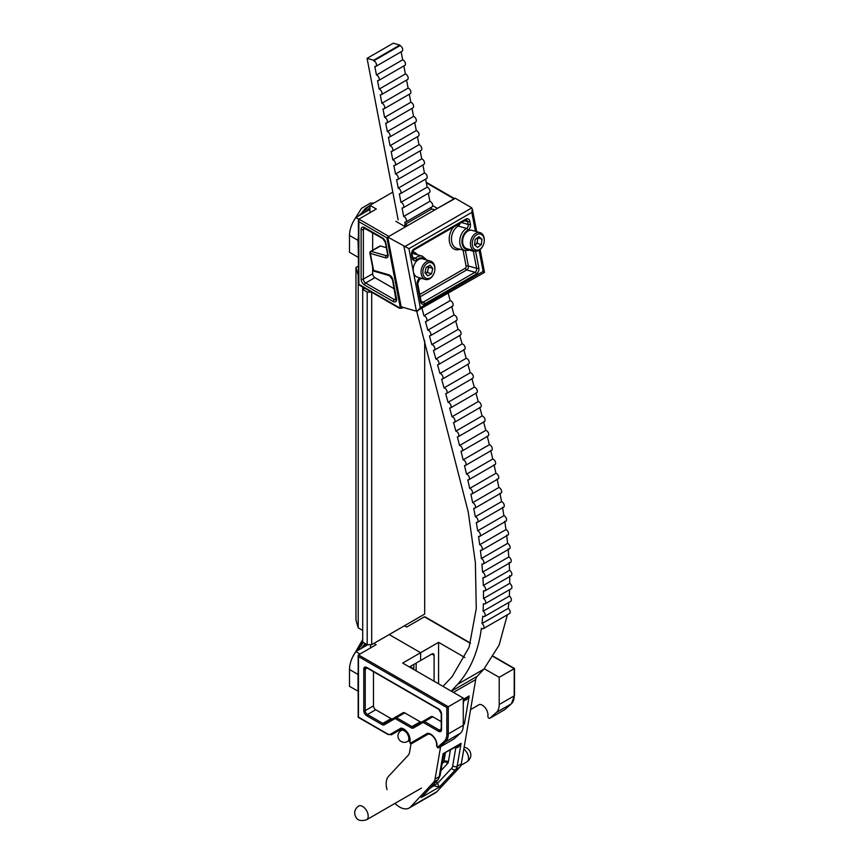 <?xml version="1.0" encoding="UTF-8"?>
<svg xmlns="http://www.w3.org/2000/svg" width="864" height="864" viewBox="0 0 864 864"><rect width="100%" height="100%" fill="white"/><g stroke="black" fill="none" stroke-linecap="round" stroke-linejoin="round"><path stroke-width="1.3" d="M362.696 287.053L362.696 642.082L367.2 644.684L367.2 292.097L371.434 292.097M364.802 288.274L362.696 289.494L367.2 292.097M371.693 292.248L371.693 644.684L424.678 614.088L424.678 340.686M358.409 266.058L355.957 267.484L355.957 620.06L358.204 627.836L362.696 630.428M355.957 267.484L358.204 275.249L358.204 627.836M371.693 644.684L367.2 644.684M405.259 226.746L404.816 224.5L431.752 208.958L434.884 209.866L455.112 198.18L471.312 207.544L472.316 208.969L471.798 212.382L408.931 248.681L420.293 307.692L483.16 271.404L483.775 272.3M480.125 249.502L484.499 272.408L416.416 311.191L401.166 306.796L387.752 237.071L408.931 248.681M404.816 224.5L407.959 225.407L387.752 237.071M407.959 225.407L434.884 209.866M417.776 310.932L420.293 307.692M395.82 221.303L405.443 226.854L388.876 236.423L358.873 219.11L376.348 209.023L369.954 205.33L369.954 212.717M454.226 198.979L437.411 208.397L432.67 205.664M392.818 192.132L369.954 205.33M394.254 288.824L374.911 277.646A3.175 1.836 60 0 1 372.665 273.758L372.665 267.44M372.665 250.247L372.665 232.783M386.338 247.687L380.484 245.992L371.185 251.359L386.424 255.755A3.175 1.836 -120 0 0 387.472 255.679L387.59 254.178A1.588 0.67 -10.9 0 0 388.022 254.524A4.763 2.754 60 0 1 385.571 257.818L370.332 253.422A1.588 0.67 169.1 0 1 369.9 253.076L373.162 270.054A1.588 0.67 -10.9 0 0 373.604 270.4L388.843 274.795A4.763 2.754 60 0 1 389.653 275.152A4.763 2.754 60 0 1 392.926 279.99L396.511 298.62A4.763 2.754 60 0 1 393.239 301.558L364.489 284.958A4.763 2.754 60 0 1 361.12 279.126L361.12 229.478A4.763 2.754 60 0 1 364.489 227.534L382.493 237.924A4.763 2.754 60 0 1 385.754 242.762L388.022 254.524M388.843 274.795A1.588 1.112 106.1 0 0 389.524 275.681L374.285 271.274A1.588 1.112 106.1 0 1 373.604 270.4L370.332 253.422A1.588 1.112 106.1 0 1 371.185 251.359A1.588 0.918 -120 0 0 370.667 251.402L379.955 246.035A1.588 0.918 60 0 1 380.484 245.992M358.873 284.31L398.995 307.476A1.588 0.918 60 0 0 400.086 306.493L386.878 237.859L358.873 221.702L358.873 284.31M358.873 219.11L358.873 221.702M387.763 237.157L386.878 237.859M413.737 669.146A15.876 9.169 120 0 0 413.888 666.965A15.876 9.169 120 0 0 413.662 664.524M504.662 709.69A1.588 0.918 -120 0 0 504.76 709.646A1.588 0.918 -120 0 0 504.846 709.582L511.304 703.847A19.051 10.994 -120 0 0 514.199 695.887L499.198 704.549A19.051 10.994 60 0 1 496.314 712.508L489.845 718.243A1.588 0.918 60 0 1 489.758 718.308A1.588 0.918 60 0 1 488.97 718.222A1.588 0.918 60 0 1 487.868 716.051A7.938 4.579 -120 0 0 485.568 708.232A7.938 4.579 -120 0 0 479.498 704.452L477.619 705.532A1.015 0.832 -120 0 1 477.619 705.532L470.567 709.603M438.577 683.824L438.577 642.341L420.617 652.709L389.21 634.576L420.617 652.709L420.617 660.506L409.417 666.976M416.135 670.853L416.135 663.098M434.095 681.232L434.095 655.322L431.849 654.026L420.617 660.506L420.617 652.709L402.656 663.077L463.277 698.08L446.85 707.562L358.474 656.543L358.474 717.109L387.709 733.99A5.335 3.078 -120 0 0 390.377 734.249L400.961 728.147A8.953 5.173 60 0 1 403.78 729.011A8.953 5.173 60 0 1 409.752 742.187L410.476 743.126A1.015 0.832 60 0 0 411.696 743.591L426.697 734.94A1.631 0.94 -120 0 0 426.697 734.94L411.696 743.591L428.447 733.925L411.696 743.591L410.378 743.569L409.525 741.42A1.015 0.745 -159.7 0 0 409.752 742.187M431.849 654.026A3.175 1.836 -60 0 1 433.436 653.864A3.175 1.836 -60 0 1 434.095 655.322M496.314 712.508L511.304 703.847A1.015 0.821 48.4 0 0 511.412 703.771L514.501 695.477A1.015 0.583 0 0 1 514.199 695.887L514.199 668.682L499.198 677.333L484.272 668.725M464.929 657.547L438.577 642.341M404.471 625.752L406.696 627.048L424.397 616.831L425.833 617.663M499.198 704.549L499.198 677.333M410.476 743.126L427.421 733.342L428.576 733.849M402.106 728.654L400.961 728.147L402.106 728.654M453.74 739.087A1.588 0.918 -120 0 0 453.838 739.044A1.588 0.918 -120 0 0 453.924 738.979L460.382 733.255A19.051 10.994 -120 0 0 463.277 725.285L448.286 733.946L448.286 706.741L358.474 654.89L358.474 656.543L358.474 654.89L376.164 644.674L373.939 643.388M402.656 714.074L402.656 713.005M463.277 725.285L463.277 698.08M401.933 728.752L391.608 734.713A1.015 0.832 -120 0 1 390.377 734.249M370.548 644.684L370.548 647.914M373.475 671.663L373.475 705.856A3.175 1.836 -120 0 0 375.721 709.744L391.079 718.61L382.817 723.384A3.175 1.836 -120 0 0 384.404 723.546L403.142 712.724A3.175 1.836 60 0 1 404.73 712.876L420.239 721.829L411.977 726.602A3.175 1.836 -120 0 0 413.564 726.754L431.168 716.591A3.175 1.836 60 0 1 432.756 716.753L441.245 721.656M420.239 721.829A3.175 1.836 -120 0 0 421.816 721.991M391.079 718.61A3.175 1.836 -120 0 0 392.656 718.783M358.409 236.38A21.546 12.442 120 0 0 358.052 240.397L358.409 257.029M358.733 219.218L355.828 217.544A21.546 12.442 120 0 0 349.499 235.462L349.499 252.299L358.052 257.234M369.954 209.38L355.828 217.544M375.851 66.398L402.073 51.257A3.175 1.836 60 0 0 401.782 47.131A3.175 1.836 60 0 0 399.946 45.673L373.723 60.815A3.175 1.836 60 0 1 375.548 62.262A3.175 1.836 60 0 1 375.851 66.398A3.175 1.836 60 0 1 374.803 66.474L376.445 74.963A3.175 1.836 60 0 1 378.27 76.41A3.175 1.836 60 0 1 378.572 80.546A3.175 1.836 60 0 1 377.536 80.622L379.166 89.111A3.175 1.836 60 0 1 381.002 90.558A3.175 1.836 60 0 1 381.294 94.694A3.175 1.836 60 0 1 380.257 94.77L381.888 103.259A3.175 1.836 60 0 1 383.724 104.706A3.175 1.836 60 0 1 384.016 108.842A3.175 1.836 60 0 1 382.979 108.918L384.61 117.407A3.175 1.836 60 0 1 386.446 118.854A3.175 1.836 60 0 1 386.737 122.99A3.175 1.836 60 0 1 385.7 123.066L387.331 131.555A3.175 1.836 60 0 1 389.167 133.002A3.175 1.836 60 0 1 389.47 137.128A3.175 1.836 60 0 1 388.422 137.214L390.053 145.703A3.175 1.836 60 0 1 391.889 147.15A3.175 1.836 60 0 1 392.191 151.276A3.175 1.836 60 0 1 391.144 151.362L392.774 159.851A3.175 1.836 60 0 1 394.61 161.298A3.175 1.836 60 0 1 394.913 165.424A3.175 1.836 60 0 1 393.865 165.51L395.496 173.999A3.175 1.836 60 0 1 397.332 175.446A3.175 1.836 60 0 1 397.634 179.572A3.175 1.836 60 0 1 396.587 179.658L398.228 188.147A3.175 1.836 60 0 1 400.054 189.594A3.175 1.836 60 0 1 400.356 193.72A3.175 1.836 60 0 1 399.308 193.806L400.95 202.295A3.175 1.836 60 0 1 402.775 203.742A3.175 1.836 60 0 1 403.078 207.868A3.175 1.836 60 0 1 402.03 207.954L403.672 216.443A3.175 1.836 60 0 1 405.508 217.89A3.175 1.836 60 0 1 405.799 222.016A3.175 1.836 60 0 1 404.762 222.102L405.184 224.294M376.445 74.963L402.667 59.821A3.175 1.836 60 0 1 404.503 61.268A3.175 1.836 60 0 1 404.795 65.405L378.572 80.546M379.166 89.111L405.389 73.969A3.175 1.836 60 0 1 407.225 75.416A3.175 1.836 60 0 1 407.516 79.553L381.294 94.694M381.888 103.259L408.11 88.117A3.175 1.836 60 0 1 409.946 89.564A3.175 1.836 60 0 1 410.238 93.701L384.016 108.842M384.61 117.407L410.832 102.265A3.175 1.836 60 0 1 412.668 103.712A3.175 1.836 60 0 1 412.97 107.849L386.737 122.99M387.331 131.555L413.554 116.413A3.175 1.836 60 0 1 415.39 117.86A3.175 1.836 60 0 1 415.692 121.997L389.47 137.128M390.053 145.703L416.275 130.561A3.175 1.836 60 0 1 418.111 132.008A3.175 1.836 60 0 1 418.414 136.145L392.191 151.276M392.774 159.851L418.997 144.709A3.175 1.836 60 0 1 420.833 146.156A3.175 1.836 60 0 1 421.135 150.293L394.913 165.424M395.496 173.999L421.729 158.857A3.175 1.836 60 0 1 423.554 160.304A3.175 1.836 60 0 1 423.857 164.441L397.634 179.572M398.228 188.147L424.451 173.005A3.175 1.836 60 0 1 426.276 174.452A3.175 1.836 60 0 1 426.578 178.578L400.356 193.72M400.95 202.295L427.172 187.153A3.175 1.836 60 0 1 429.008 188.6A3.175 1.836 60 0 1 429.3 192.726L403.078 207.868M403.672 216.443L429.894 201.301A3.175 1.836 60 0 1 431.73 202.748A3.175 1.836 60 0 1 432.022 206.874L405.799 222.016M426.287 321.397L452.509 306.256A3.175 1.836 60 0 0 452.218 302.13A3.175 1.836 60 0 0 450.166 300.629L423.943 315.77A3.175 1.836 60 0 1 425.995 317.272A3.175 1.836 60 0 1 426.287 321.397A3.175 1.836 60 0 1 425.477 321.527L427.82 330.167A3.175 1.836 60 0 1 429.905 331.679A3.175 1.836 60 0 1 430.207 335.804A3.175 1.836 60 0 1 429.408 335.934L431.827 344.596A3.175 1.836 60 0 1 433.922 346.097A3.175 1.836 60 0 1 434.225 350.233A3.175 1.836 60 0 1 433.447 350.363L435.888 359.024A3.175 1.836 60 0 1 437.994 360.526A3.175 1.836 60 0 1 438.296 364.662A3.175 1.836 60 0 1 437.53 364.792L439.981 373.453A3.175 1.836 60 0 1 442.087 374.965A3.175 1.836 60 0 1 442.379 379.091A3.175 1.836 60 0 1 441.612 379.231L444.042 387.882A3.175 1.836 60 0 1 446.148 389.394A3.175 1.836 60 0 1 446.44 393.52A3.175 1.836 60 0 1 445.662 393.66L448.06 402.311A3.175 1.836 60 0 1 450.144 403.812A3.175 1.836 60 0 1 450.446 407.948A3.175 1.836 60 0 1 449.658 408.078L452.012 416.729A3.175 1.836 60 0 1 454.075 418.23A3.175 1.836 60 0 1 454.378 422.356A3.175 1.836 60 0 1 453.557 422.485L455.846 431.125A3.175 1.836 60 0 1 457.898 432.616A3.175 1.836 60 0 1 458.19 436.752A3.175 1.836 60 0 1 457.358 436.871L459.562 445.5A3.175 1.836 60 0 1 461.581 446.99A3.175 1.836 60 0 1 461.884 451.116A3.175 1.836 60 0 1 461.009 451.246L463.126 459.853A3.175 1.836 60 0 1 465.113 461.333A3.175 1.836 60 0 1 465.404 465.469A3.175 1.836 60 0 1 464.508 465.577L466.517 474.163A3.175 1.836 60 0 1 468.461 475.643A3.175 1.836 60 0 1 468.752 479.768A3.175 1.836 60 0 1 467.813 479.876L469.692 488.43A3.175 1.836 60 0 1 471.593 489.899A3.175 1.836 60 0 1 471.895 494.024A3.175 1.836 60 0 1 470.902 494.122L472.64 502.643A3.175 1.836 60 0 1 474.487 504.09A3.175 1.836 60 0 1 474.79 508.226A3.175 1.836 60 0 1 473.742 508.302L475.319 516.769A3.175 1.836 60 0 1 477.101 518.206A3.175 1.836 60 0 1 477.403 522.342A3.175 1.836 60 0 1 476.302 522.407L477.695 530.809A3.175 1.836 60 0 1 479.412 532.224A3.175 1.836 60 0 1 479.714 536.36A3.175 1.836 60 0 1 478.548 536.393L479.725 544.73A3.175 1.836 60 0 1 481.378 546.124A3.175 1.836 60 0 1 481.669 550.249A3.175 1.836 60 0 1 480.427 550.26L481.367 558.511A3.175 1.836 60 0 1 482.944 559.861A3.175 1.836 60 0 1 483.235 563.998A3.175 1.836 60 0 1 481.907 563.965L482.587 572.098A3.175 1.836 60 0 1 484.056 573.404A3.175 1.836 60 0 1 484.358 577.541A3.175 1.836 60 0 1 482.944 577.465L483.311 585.457A3.175 1.836 60 0 1 484.682 586.71A3.175 1.836 60 0 1 484.985 590.846A3.175 1.836 60 0 1 483.462 590.717L483.505 598.525A3.175 1.836 60 0 1 484.758 599.713A3.175 1.836 60 0 1 485.06 603.85A3.175 1.836 60 0 1 483.419 603.655L483.095 611.237A3.175 1.836 60 0 1 484.218 612.349A3.175 1.836 60 0 1 484.52 616.486A3.175 1.836 60 0 1 482.749 616.205L482.015 623.527A3.175 1.836 60 0 1 483.008 624.542A3.175 1.836 60 0 1 483.311 628.668A3.175 1.836 60 0 1 481.388 628.29C478.321 651.402 470.405 670.075 457.628 684.32L483.851 669.179L499.09 645.16L507.373 614.779M427.82 330.167L454.043 315.036A3.175 1.836 60 0 1 456.127 316.537A3.175 1.836 60 0 1 456.43 320.663L430.207 335.804M431.827 344.596L458.05 329.454A3.175 1.836 60 0 1 460.145 330.955A3.175 1.836 60 0 1 460.447 335.092L434.225 350.233M435.888 359.024L462.121 343.883A3.175 1.836 60 0 1 464.216 345.395A3.175 1.836 60 0 1 464.519 349.52L438.296 364.662M439.981 373.453L466.204 358.312A3.175 1.836 60 0 1 468.31 359.824A3.175 1.836 60 0 1 468.601 363.949L442.379 379.091M444.042 387.882L470.264 372.751A3.175 1.836 60 0 1 472.37 374.252A3.175 1.836 60 0 1 472.662 378.378L446.44 393.52M448.06 402.311L474.293 387.169A3.175 1.836 60 0 1 476.377 388.67A3.175 1.836 60 0 1 476.669 392.807L450.446 407.948M452.012 416.729L478.235 401.587A3.175 1.836 60 0 1 480.298 403.088A3.175 1.836 60 0 1 480.6 407.214L454.378 422.356M455.846 431.125L482.08 415.984A3.175 1.836 60 0 1 484.121 417.485A3.175 1.836 60 0 1 484.412 421.61L458.19 436.752M459.562 445.5L485.795 430.358A3.175 1.836 60 0 1 487.804 431.849A3.175 1.836 60 0 1 488.106 435.985L461.884 451.116M463.126 459.853L489.359 444.712A3.175 1.836 60 0 1 491.335 446.191A3.175 1.836 60 0 1 491.638 450.328L465.404 465.469M466.517 474.163L492.739 459.022A3.175 1.836 60 0 1 494.683 460.501A3.175 1.836 60 0 1 494.975 464.627L468.752 479.768M469.692 488.43L495.914 473.288A3.175 1.836 60 0 1 497.815 474.757A3.175 1.836 60 0 1 498.118 478.883L471.895 494.024M472.64 502.643L498.863 487.501A3.175 1.836 60 0 1 500.71 488.948A3.175 1.836 60 0 1 501.012 493.085L474.79 508.226M475.319 516.769L501.541 501.628A3.175 1.836 60 0 1 503.334 503.075A3.175 1.836 60 0 1 503.626 507.2L477.403 522.342M477.695 530.809L503.917 515.678A3.175 1.836 60 0 1 505.634 517.093A3.175 1.836 60 0 1 505.937 521.219L479.714 536.36M479.725 544.73L505.948 529.6A3.175 1.836 60 0 1 507.6 530.982A3.175 1.836 60 0 1 507.892 535.108L481.669 550.249M481.367 558.511L507.589 543.37A3.175 1.836 60 0 1 509.166 544.72A3.175 1.836 60 0 1 509.458 548.856L483.235 563.998M482.587 572.098L508.81 556.956A3.175 1.836 60 0 1 510.289 558.274A3.175 1.836 60 0 1 510.581 562.399L484.358 577.541M483.311 585.457L509.544 570.316A3.175 1.836 60 0 1 510.916 571.568A3.175 1.836 60 0 1 511.207 575.705L484.985 590.846M483.505 598.525L509.728 583.384A3.175 1.836 60 0 1 510.98 584.582A3.175 1.836 60 0 1 511.283 588.708L485.06 603.85M483.095 611.237L509.317 596.095A3.175 1.836 60 0 1 510.44 597.218A3.175 1.836 60 0 1 510.743 601.344L484.52 616.486M482.015 623.527L508.237 608.386A3.175 1.836 60 0 1 509.231 609.401A3.175 1.836 60 0 1 509.533 613.526L483.311 628.668M411.016 743.764L409.59 752.112A12.701 7.333 60 0 1 408.11 755.374L388.627 776.218A19.051 10.994 -120 0 0 387.029 789.642M394.967 803.39A19.051 10.994 -120 0 0 409.18 808.013A19.051 10.994 -120 0 0 410.681 806.814L433.577 782.32A12.701 7.333 -120 0 0 435.056 779.058L440.597 746.69M409.18 808.013L435.402 792.871A19.051 10.994 -120 0 0 436.914 791.672L459.799 767.178A12.701 7.333 -120 0 0 461.29 763.916L475.708 679.568A12.701 7.333 60 0 1 477.187 676.307L483.851 669.179M373.723 60.815L373.604 60.232L399.827 45.09L393.293 43.2L367.07 58.342L398.174 219.942M399.946 45.673L399.827 45.09M402.667 59.821L401.123 51.808M405.389 73.969L403.844 65.956M408.11 88.117L406.566 80.104M410.832 102.265L409.288 94.252M413.554 116.413L412.009 108.4M416.275 130.561L414.742 122.548M418.997 144.709L417.463 136.685M421.729 158.857L420.185 150.833M424.451 173.005L422.906 164.981M427.172 187.153L425.628 179.129M429.894 201.301L428.35 193.277M431.406 209.153L431.071 207.425M423.943 315.77L422.042 308.47M450.166 300.629L448.265 293.328M454.043 315.036L451.699 306.385M458.05 329.454L455.63 320.803M462.121 343.883L459.67 335.221M466.204 358.312L463.752 349.661M470.264 372.751L467.834 364.09M474.293 387.169L471.884 378.518M478.235 401.587L475.88 392.936M482.08 415.984L479.779 407.344M485.795 430.358L483.581 421.74M489.359 444.712L487.231 436.104M492.739 459.022L490.73 450.436M495.914 473.288L494.035 464.735M498.863 487.501L497.124 478.98M501.541 501.628L499.964 493.16M503.917 515.678L502.524 507.265M505.948 529.6L504.77 521.262M507.589 543.37L506.65 535.129M508.81 556.956L508.14 548.824M509.544 570.316L509.166 562.334M509.728 583.384L509.684 575.575M509.317 596.095L509.609 589.68M508.237 608.386L508.853 602.435M451.256 691.135L457.628 684.32M373.604 60.232L367.07 58.342M416.686 311.234L468.256 512.017L475.373 562.691L476.269 608.548L469.12 647.233L452.11 676.674L443.027 686.383M436.46 781.402L439.225 787.158L434.182 785.83L433.372 784.706M424.969 793.703L438.188 779.555L440.111 775.472L443.545 755.417L443.124 753.7L457.898 745.826L461.084 743.332C459.108 746.798 457.358 748.202 455.836 747.533A6.35 3.661 60 0 1 455.468 747.23M463.277 722.088L464.368 724.097L463.277 724.118M463.277 700.013L469.184 695.952C467.208 699.419 465.458 700.823 463.936 700.153A6.35 3.661 60 0 1 463.568 699.851M367.794 644.684L355.828 651.596A21.546 12.442 120 0 0 349.499 669.514L349.499 686.351L358.171 691.222M359.996 654.005L355.828 651.596M358.171 672.138A21.546 12.442 120 0 0 358.052 674.449L358.052 691.286M414.072 669.665A9.526 5.497 120 0 0 412.754 668.282A9.526 5.497 120 0 0 410.897 667.84M411.026 667.278A15.876 9.169 120 0 0 411.124 665.993M427.907 266.393L428.576 267.17L427.399 272.527L425.628 273.521A4.763 3.337 106.1 0 0 427.993 269.849A4.763 3.337 106.1 0 0 427.766 266.468M427.529 263.153A8.251 5.778 106.1 0 0 423.004 273.823A8.251 5.778 106.1 0 0 430.196 277.96A8.251 5.778 106.1 0 0 433.858 273.683A8.251 5.778 106.1 0 0 434.754 270.572A8.251 5.778 106.1 0 0 427.529 263.153M434.754 270.572L434.786 270.324A9.526 6.674 106.1 0 0 430.628 261.155A9.526 6.674 106.1 0 0 426.449 261.76A9.526 6.674 106.1 0 0 421.081 271.318A9.526 6.674 106.1 0 0 425.347 279.461A9.526 6.674 106.1 0 0 429.527 278.845A9.526 6.674 106.1 0 0 433.75 273.91L433.858 273.683M430.628 261.155L422.788 258.887A9.526 6.674 106.1 0 0 418.608 259.502A9.526 6.674 106.1 0 0 413.24 269.05A9.526 6.674 106.1 0 0 417.506 277.193L425.347 279.461M424.958 272.732L426.136 267.376L430.045 265.194L432.756 268.38L431.579 273.737L427.68 275.918L424.958 272.732M428.576 267.17L432.756 268.38M427.399 272.527L431.579 273.737M474.844 245.149L475.308 244.793A4.763 3.337 106.1 0 0 477.49 240.678A4.763 3.337 106.1 0 0 477.166 237.967M476.107 235.17A8.251 5.778 106.1 0 0 472.64 246.316A8.251 5.778 106.1 0 0 480.395 248.908A8.251 5.778 106.1 0 0 483.246 245.171A8.251 5.778 106.1 0 0 484.153 242.06A8.251 5.778 106.1 0 0 482.123 234.965A8.251 5.778 106.1 0 0 476.107 235.17M484.153 242.06L484.186 241.812A9.526 6.674 106.1 0 0 480.028 232.632A9.526 6.674 106.1 0 0 474.908 233.863A9.526 6.674 106.1 0 0 470.448 243.443A9.526 6.674 106.1 0 0 474.736 250.938A9.526 6.674 106.1 0 0 479.855 249.718A9.526 6.674 106.1 0 0 483.149 245.398L483.246 245.171M480.028 232.632L472.187 230.375A9.526 6.674 106.1 0 0 467.068 231.595A9.526 6.674 106.1 0 0 462.607 241.186A9.526 6.674 106.1 0 0 466.895 248.681L474.736 250.938M474.52 244.89L475.146 239.501L478.883 236.65L481.993 239.188L481.356 244.577L477.619 247.428L474.52 244.89M477.49 237.719L481.993 239.188M477.814 237.989L477.176 243.367L481.356 244.577M474.8 245.128A4.763 3.337 106.1 0 0 475.308 244.793L477.176 243.367M459.918 223.387A3.046 2.138 -73.9 0 1 458.276 226.033A3.046 2.138 -73.9 0 1 458.244 226.055A11.999 8.402 106.1 0 0 458.114 226.12A11.999 8.402 106.1 0 0 451.472 238.172A11.999 8.402 106.1 0 0 456.851 248.357L465.124 250.744A11.999 8.402 -73.9 0 1 459.745 240.559A11.999 8.402 -73.9 0 1 466.398 228.517A11.999 8.402 -73.9 0 1 466.517 228.442A3.046 2.138 106.1 0 0 466.549 228.431A3.046 2.138 106.1 0 0 468.18 224.467L467.651 221.681A3.046 2.138 106.1 0 0 466.333 219.996L465.491 220.169A1.588 0.918 -120 0 0 465.782 219.11A4.633 3.251 -73.9 0 1 469.854 221.346L470.394 224.132A4.633 3.251 -73.9 0 1 467.867 230.18A10.411 7.29 106.1 0 0 467.759 230.245A10.411 7.29 106.1 0 0 462.024 242.773A10.411 7.29 106.1 0 0 469.735 249.491M412.398 251.748A13.586 9.515 -73.9 0 1 417.312 254.729M425.617 259.708A10.411 7.29 106.1 0 0 418.36 258.757A10.411 7.29 106.1 0 0 416.902 259.816A1.588 0.767 -131.4 0 0 415.325 258.25A11.999 8.402 -73.9 0 1 416.999 257.029A11.999 8.402 -73.9 0 1 422.388 256.198L414.115 253.811A11.999 8.402 106.1 0 0 411.998 253.584M460.048 249.275A13.586 9.515 -73.9 0 1 449.777 243.292A13.586 9.515 -73.9 0 1 453.6 227.038M475.578 251.1L478.829 267.991A4.633 3.251 -73.9 0 1 476.356 274.018L424.645 303.869A4.633 3.251 -73.9 0 1 420.574 301.622L417.236 284.31A4.633 3.251 -73.9 0 1 419.72 278.294A4.633 3.251 -73.9 0 1 420.336 278.014M417.236 284.31A1.588 0.67 -10.9 0 0 417.712 283.694L421.038 301.007A1.588 0.67 -10.9 0 1 420.574 301.622M412.668 257.483L415.325 258.25A3.046 2.138 106.1 0 1 414.893 258.552A3.046 2.138 106.1 0 1 413.532 258.768L412.657 257.429A1.588 0.67 169.1 0 1 412.182 258.044L411.599 254.988A4.633 3.251 -73.9 0 1 414.083 248.962L465.782 219.11M457.132 224.996A1.588 0.929 -119.1 0 0 458.244 226.055L466.517 228.442A1.588 0.929 60.9 0 1 467.867 230.18M461.43 222.512L468.18 224.467A1.588 0.67 -10.9 0 0 470.394 224.132M404.579 246.715L471.798 207.9M483.16 271.404L479.088 250.236M475.448 231.314L471.798 212.382M416.902 259.816A4.633 3.251 -73.9 0 1 412.182 258.044M416.416 311.191L403.952 246.424M464.465 220.763L467.651 221.681A1.588 0.67 -10.9 0 0 469.854 221.346M470.081 250.344L473.342 251.284A3.046 2.138 106.1 0 0 473.04 250.452M465.437 250.83L468.342 265.939L476.626 268.326L473.342 251.284A1.588 0.67 169.1 0 0 475.33 251.068M419.785 294.473L465.35 268.164A1.458 1.026 106.1 0 0 466.128 266.263A1.588 0.67 169.1 0 1 468.342 265.939A3.046 2.138 -73.9 0 1 466.711 269.892L474.984 272.29A3.046 2.138 106.1 0 0 476.626 268.326A1.588 0.67 169.1 0 0 478.829 267.991M465.35 268.164A1.588 0.918 -120 0 0 466.711 269.892L420.217 296.741M421.189 301.536L423.284 302.141L474.984 272.29A1.588 0.918 -120 0 1 476.356 274.018M421.038 301.007L421.913 302.346A3.046 2.138 106.1 0 0 423.284 302.141A1.588 0.918 -120 0 1 424.645 303.869M466.128 266.263L463.028 250.139M465.491 220.169L413.78 250.02A1.588 0.918 -120 0 0 414.083 248.962M413.78 250.02L412.063 254.372A1.588 0.67 169.1 0 1 411.599 254.988M420.401 278.035A1.588 1.037 73.2 0 1 419.774 279.202A1.588 1.037 73.2 0 1 419.58 279.223M392.926 279.99A1.588 0.67 169.1 0 1 392.483 279.634L389.524 275.681A1.588 1.112 106.1 0 0 389.804 275.702M453.989 198.828L426.352 182.876M374.911 277.646L365.612 283.014L394.362 299.614A3.175 1.836 -120 0 0 395.95 299.776L392.483 279.634M372.665 273.758L363.366 279.126A3.175 1.836 -120 0 0 365.612 283.014A1.588 0.918 120 0 0 364.489 284.958M365.148 228.452L363.366 229.478L363.366 279.126A1.588 0.918 180 0 1 361.12 279.126M387.59 254.178L385.322 242.406L382.817 238.648L364.025 228.02A3.175 1.836 -120 0 0 363.366 229.478A1.588 0.918 180 0 1 361.12 229.478M387.655 255.053L386.424 255.755A1.588 1.112 -73.9 0 0 385.571 257.818M396.122 298.598L394.362 299.614A1.588 0.918 -60 0 0 393.239 301.558M382.817 238.648A1.588 0.918 -60 0 1 382.493 237.924M364.824 228.258A1.588 0.918 -60 0 1 364.489 227.534M358.409 220.136L358.409 284.58L399.319 308.2A1.588 0.918 -60 0 1 398.995 307.476M400.086 306.493A1.588 0.67 -10.9 0 0 401.123 306.536M403.24 307.39L401.706 308.275A3.175 1.836 -120 0 0 402.343 307.13M489.845 718.243L504.846 709.582A1.015 0.821 48.4 0 0 505.051 709.409M514.199 668.682L493.29 656.608M470.362 643.367L424.397 616.831M489.758 718.308L504.76 709.646L511.412 703.771A1.015 0.821 48.4 0 0 511.531 703.652M437.324 747.209L437.648 747.22A1.015 0.821 48.4 0 0 438.923 747.641A1.588 0.918 60 0 1 438.836 747.706L437.54 747.673L436.644 745.837A1.015 0.68 -169.9 0 0 436.925 746.431L437.324 747.209M427.421 733.342A8.953 5.173 60 0 1 430.704 734.184A8.953 5.173 60 0 1 436.925 746.431M437.648 747.22L444.107 741.485A18.036 10.411 -120 0 0 446.85 733.946A1.015 0.583 0 0 0 448.286 733.946A19.051 10.994 60 0 1 445.392 741.906L438.923 747.641L453.924 738.979M460.382 733.255L445.392 741.906A1.015 0.821 48.4 0 1 444.107 741.485M446.85 733.946L446.85 707.562M382.093 724.626L366.736 715.759A4.19 2.419 60 0 1 363.776 710.629L363.776 669.146A4.19 2.419 60 0 1 366.736 667.429L438.577 708.912A4.19 2.419 60 0 1 441.547 714.053L441.547 729.605A4.19 2.419 60 0 1 438.577 731.311L423.781 722.768A2.16 1.242 -120 0 0 422.701 722.66L413.359 728.05A4.19 2.419 60 0 1 411.264 727.844L395.755 718.891A2.16 1.242 -120 0 0 394.675 718.783L384.188 724.831A4.19 2.419 60 0 1 382.093 724.626A1.015 0.583 -60 0 1 382.817 723.384L367.459 714.517L375.721 709.744M367.157 668.023L365.213 669.146L365.213 710.629A3.175 1.836 -120 0 0 367.459 714.517A1.015 0.583 -60 0 0 366.736 715.759M367.459 667.85A1.015 0.583 -60 0 1 366.952 667.904L365.872 667.688A3.175 1.836 -120 0 0 365.213 669.146A1.015 0.583 180 0 1 363.776 669.146M441.245 728.946L439.301 730.069A3.175 1.836 -120 0 0 440.888 730.231L441.245 729.184A1.015 0.583 0 0 0 441.547 729.605M432.756 716.753L424.494 721.526L439.301 730.069A1.015 0.583 120 0 0 438.577 731.311M413.359 728.05A1.015 0.832 -120 0 1 413.564 726.754L422.906 721.364A3.175 1.836 60 0 1 424.494 721.526A1.015 0.583 120 0 0 423.781 722.768M404.73 712.876L396.468 717.649L411.977 726.602A1.015 0.583 -60 0 0 411.264 727.844M384.188 724.831A1.015 0.832 -120 0 1 384.404 723.546L394.88 717.487A3.175 1.836 60 0 1 396.468 717.649A1.015 0.583 -60 0 0 395.755 718.891M373.475 705.856L365.213 710.629A1.015 0.583 180 0 1 363.776 710.629M388.433 734.4A1.015 0.583 -60 0 1 387.709 733.99M422.701 722.66A1.015 0.832 -120 0 1 422.906 721.364L431.168 716.591M413.564 726.754L421.826 721.991M441.245 729.184L441.245 713.632A1.015 0.583 0 0 0 441.547 714.053M441.245 713.632L438.793 709.376A1.015 0.583 -60 0 1 438.577 708.912M394.675 718.783A1.015 0.832 -120 0 1 394.88 717.487L403.142 712.724M438.793 709.376L366.952 667.904A1.015 0.583 -60 0 1 366.736 667.429M384.404 723.546L392.666 718.772M358.052 240.397L349.499 235.462M464.152 747.122L467.186 748.256L469.39 750.33C471.96 754.747 471.139 758.592 466.916 761.843A7.938 4.579 -120 0 0 466.171 751.518A7.938 4.579 -120 0 0 463.828 749.066M365.807 809.471A7.938 4.579 60 0 1 366.552 819.796C361.249 821.275 357.782 820.53 356.152 817.56C353.57 813.132 354.391 809.298 358.614 806.047A7.938 4.579 60 0 1 365.807 809.471M400.669 730.89A6.35 3.661 60 0 1 401.166 730.49A6.35 3.661 60 0 1 406.922 733.234A6.35 3.661 60 0 1 408.024 741.096A6.35 3.661 60 0 1 407.516 741.496L409.784 740.178M430.153 788.152L437.713 783.151L451.58 768.312A9.526 5.497 -120 0 0 452.704 765.86A3.175 2.128 9.7 0 0 457.153 766.303A12.701 7.333 60 0 1 455.674 769.565L439.225 787.158L421.265 797.537L437.702 779.933A12.701 7.333 -120 0 0 439.193 776.671L443.124 753.7L461.084 743.332L457.153 766.303L461.29 763.916M433.577 782.32L437.702 779.933A3.175 2.549 43.1 0 0 438.188 779.555M410.681 806.814L436.914 791.672M451.58 768.312A3.175 2.549 43.1 0 0 455.674 769.565L459.799 767.178M435.056 779.058L439.193 776.671A3.175 2.128 9.7 0 0 440.111 775.472M453.46 692.41L475.708 679.568M463.277 699.354L469.184 695.952L464.368 724.097L463.277 724.734M451.386 691.211L477.187 676.307M442.109 763.798L443.545 762.264L442.238 763.009M442.357 762.34L443.912 761.443L445.349 753.073M450.371 750.168L448.362 761.886A3.175 2.128 -170.3 0 0 443.912 761.443A3.175 1.836 60 0 1 443.545 762.264A3.175 2.549 -136.9 0 1 447.628 763.517L440.932 770.677M452.704 765.86L455.836 747.533A3.175 1.48 128.1 0 0 455.857 746.993M447.628 763.517A6.35 3.661 -120 0 0 448.362 761.886M463.277 703.976L463.936 700.153A3.175 1.48 128.1 0 0 463.957 699.624M358.052 674.449L349.499 669.514M426.913 260.086L422.388 256.198M421.643 278.381L419.429 279.353L417.712 283.694M471.031 249.869L465.124 250.744M412.063 254.372L412.657 257.429M476.69 231.671L472.316 208.969M454.453 198.569L426.233 182.272M373.162 270.054A1.588 1.588 0 0 0 374.285 271.274M370.667 251.402A1.588 1.588 0 0 0 369.9 253.076M399.319 308.2L401.706 308.275M514.501 695.477L514.501 668.509L493.452 656.359M470.448 643.075L425.11 616.896M436.644 745.837C436.849 741.366 434.938 737.64 430.92 734.648L428.317 733.936M409.525 741.42C409.59 735.253 407.743 731.268 403.996 729.475L401.749 728.752M453.838 739.044L438.836 747.706M426.697 734.94L411.696 743.591M358.171 655.549L358.171 717.282L387.925 734.454L391.608 734.713M369.954 208.256L365.99 211.669M369.954 205.448L365.159 208.645L359.813 215.244M373.874 203.062L370.451 203.072L361.476 208.397L355.072 218.646M369.954 207.716L363.949 212.846M370.148 205.222L358.43 216.032M366.552 819.796L421.459 788.087M460.922 765.31L466.916 761.843M401.166 730.49A6.35 6.35 0 0 0 399.19 739.703A6.35 6.35 0 0 0 407.516 741.496M443.545 755.417L445.057 753.235M352.631 657.018L362.696 639.544M357.469 650.646L363.398 642.481M362.534 647.719L365.861 643.907M365.234 643.55L360.925 648.648M362.772 642.125L356.281 651.337M409.957 666.662L412.754 668.282"/></g></svg>
